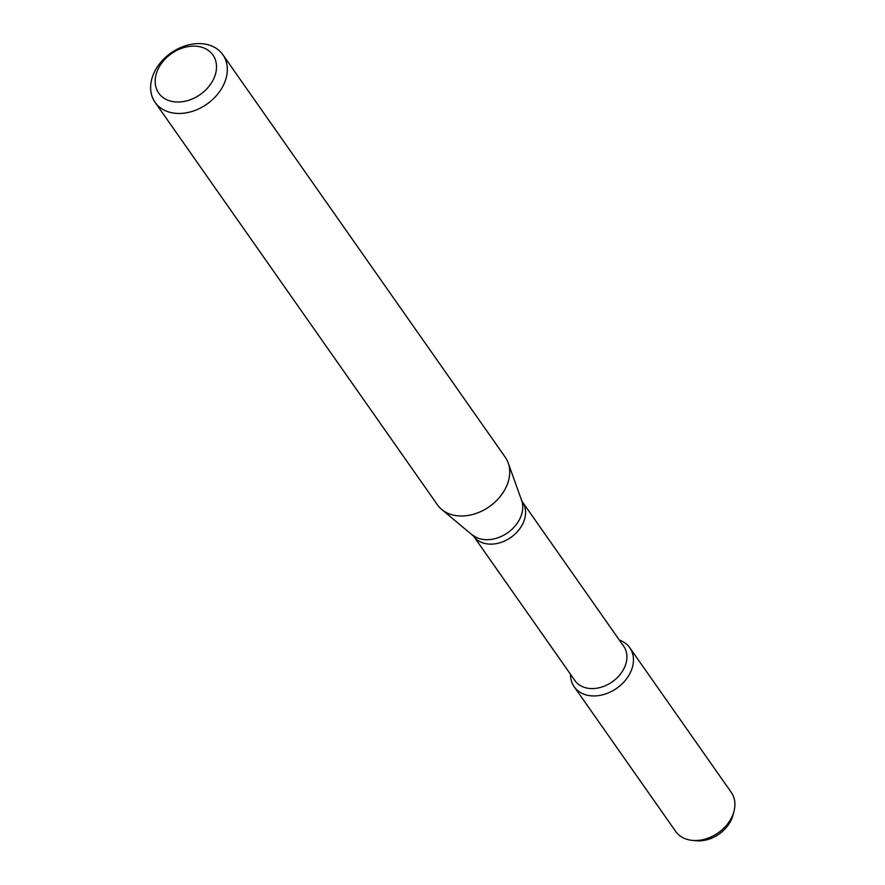 <?xml version="1.0" encoding="UTF-8"?>
<svg xmlns="http://www.w3.org/2000/svg" width="885" height="885" viewBox="0 0 885 885"><rect width="100%" height="100%" fill="white"/><g stroke="black" fill="none" stroke-linecap="round" stroke-linejoin="round"><path stroke-width="1.33" d="M629.81 647.776A33.962 25.632 144.9 0 0 619.378 640.109A33.962 25.632 144.9 0 1 616.734 688.264A33.962 25.632 144.9 0 1 570.548 674.359A33.962 25.632 144.9 0 0 574.199 686.782L675.642 831.38A33.962 25.632 144.9 0 0 692.435 840.385A33.962 25.632 144.9 0 0 734.008 811.224A33.962 25.632 144.9 0 0 731.253 792.363L629.81 647.776A33.962 25.632 144.9 0 1 616.734 688.264A33.962 25.632 144.9 0 1 574.199 686.782M473.552 536.1A29.825 22.512 144.9 0 0 510.899 537.405A29.825 22.512 144.9 0 0 522.382 501.85L623.715 646.293A29.825 22.512 144.9 0 1 612.232 681.848A29.825 22.512 144.9 0 1 574.896 680.554L473.552 536.1L441.803 509.539A41.418 31.263 144.9 0 1 437.455 504.848L155.063 102.306A41.418 31.263 144.9 0 1 161.446 61.508A41.418 31.263 144.9 0 1 205.906 44.25A41.418 31.263 144.9 0 1 222.876 54.737A41.418 31.263 144.9 0 1 206.924 104.109A41.418 31.263 144.9 0 1 155.063 102.306M222.876 54.737L505.269 457.268A41.418 31.263 144.9 0 1 508.211 462.955A41.418 31.263 144.9 0 1 489.316 506.651A41.418 31.263 144.9 0 1 441.803 509.539M199.402 46.651A33.132 25.012 144.9 0 1 202.919 92.482A33.132 25.012 144.9 0 1 155.229 83.09A33.132 25.012 144.9 0 1 199.402 46.651M734.008 811.224L733.023 815.008A29.979 22.623 144.9 0 1 696.329 840.75L692.435 840.385M522.382 501.85L521.63 500.423A30.665 23.143 144.9 0 1 507.647 532.77A30.665 23.143 144.9 0 1 472.468 534.916M521.63 500.423L508.211 462.955"/></g></svg>
